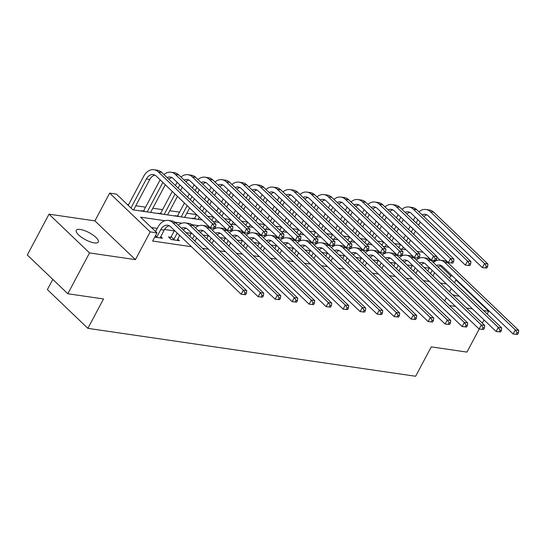 <?xml version="1.0" encoding="UTF-8"?>
<svg xmlns="http://www.w3.org/2000/svg" width="546" height="546" viewBox="0 0 546 546"><rect width="100%" height="100%" fill="white"/><g stroke="black" fill="none" stroke-linecap="round" stroke-linejoin="round"><path stroke-width="0.82" d="M452.422 294.56A12.483 3.958 28 0 0 457.391 295.966A12.483 3.958 28 0 0 459.097 296.082M80.276 229.477A12.483 3.958 28 0 0 76.263 230.323A12.483 3.958 28 0 0 81.634 237.374A12.483 3.958 28 0 0 94.294 242.888A12.483 3.958 28 0 0 98.3 242.042A12.483 3.958 28 0 0 92.936 234.992A12.483 3.958 28 0 0 80.276 229.477M52.805 279.381L47.372 289.598L87.892 328.351L415.636 376.262L431.258 346.874L466.96 352.095L479.224 329.033M87.892 328.351L103.522 298.962L67.82 293.741L27.3 254.989L49.003 214.168L89.524 252.928L135.422 259.637L150.184 231.879L109.657 193.12L116.462 194.117L132.89 209.828L202.109 219.949M135.422 259.637L94.902 220.877L49.003 214.168M94.902 220.877L109.657 193.12M400.532 244.444L394.533 243.564M383.531 241.96L377.532 241.079M366.53 239.476L360.531 238.595M347.843 240.233L349.556 237.012L343.536 236.111M332.534 234.5L326.535 233.627M315.533 232.016L309.534 231.142M298.532 229.532L292.54 228.658M281.538 227.047L275.539 226.174M264.537 224.563L258.538 223.683M247.536 222.079L241.537 221.198M230.542 219.594L224.542 218.714M213.541 217.11L207.541 216.23M196.54 214.626L186.807 213.199M179.579 212.141L169.813 210.715M162.578 209.657L152.812 208.231M145.577 207.173L135.811 205.746M128.583 204.689L127.32 204.504M487.189 314.039L488.663 311.275L455.876 279.914M482.336 323.171L484.049 319.949M67.82 293.741L89.524 252.928M141.489 211.084L141.121 210.736L143.339 211.056M158.483 213.568L158.122 213.22L160.34 213.547M175.484 216.052L175.116 215.704L177.334 216.032M192.485 218.543L192.117 218.188L194.335 218.516M164.872 220.714L140.554 217.158L156.982 232.869L152.641 241.039L191.462 246.71M202.464 248.321L208.463 249.194M219.465 250.805L225.464 251.679M236.459 253.289L242.458 254.163M253.46 255.774L259.459 256.654M270.461 258.258L276.46 259.138M287.455 260.742L293.455 261.623M304.456 263.227L310.456 264.107M321.457 265.711L327.457 266.591M338.452 268.202L344.451 269.076M355.453 270.686L361.452 271.56M372.454 273.171L378.453 274.044M389.455 275.655L395.447 276.529M406.449 278.139L412.448 279.02M423.45 280.624L429.449 281.504M440.451 283.108L446.382 283.975L434.623 272.727M429.258 268.161L424.024 267.397M412.257 265.677L407.023 264.912M395.256 263.192L390.021 262.428M378.262 260.708L373.02 259.944M361.261 258.224L356.026 257.459M344.26 255.74L339.025 254.975M327.266 253.255L322.024 252.491M310.264 250.771L305.03 250M293.263 248.287L288.029 247.515M276.269 245.796L271.028 245.031M259.268 243.311L254.033 242.547M242.267 240.827L237.032 240.063M225.273 238.343L220.031 237.578M208.272 235.858L203.03 235.094M191.271 233.374L186.036 232.61M174.27 230.89L164.537 229.463M157.275 228.405L151.413 227.545M154.723 237.128L162.401 238.247L160.701 236.623M170.721 237.244L168.502 236.923L171.239 239.537L179.395 240.731L177.696 239.107M449.515 305.548L455.514 306.429M466.509 308.04L472.508 308.913M483.51 310.524L488.663 311.275M444.69 300.942L446.403 297.72M449.549 291.81L451.262 288.588M454.402 282.685L456.115 279.456M452.586 276.085L450.723 275.812L440.294 265.841M449.542 278.037L450.723 275.812M156.982 232.869L150.184 231.879M436.868 257.05L440.103 260.142M213.111 221.553L219.11 222.434M230.112 224.044L236.111 224.918M247.106 226.529L253.105 227.402M264.107 229.013L270.106 229.886M281.108 231.497L287.107 232.371M298.102 233.981L304.102 234.855M315.103 236.466L321.103 237.346M332.105 238.95L338.104 239.83M349.099 241.434L355.098 242.315M366.1 243.919L372.099 244.799M383.101 246.41L389.1 247.283M400.102 248.894L406.101 249.768M417.096 251.378L423.095 252.252M430.767 259.589L429.955 259.466M419.854 257.992L418.953 257.862M413.766 257.098L412.953 256.982M402.852 255.508L401.952 255.371M396.765 254.613L395.952 254.497M385.858 253.023L384.957 252.887M379.763 252.129L378.958 252.013M368.857 250.532L367.956 250.402M362.769 249.645L361.957 249.529M351.856 248.048L350.955 247.918M345.768 247.161L344.956 247.045M334.862 245.564L333.961 245.434M328.767 244.676L327.962 244.553M317.861 243.079L316.96 242.95M311.773 242.192L310.961 242.069M300.86 240.595L299.959 240.465M294.772 239.708L293.96 239.585M283.859 238.111L282.964 237.981M277.771 237.223L276.965 237.1M266.864 235.626L265.963 235.497M260.776 234.732L259.964 234.616M249.863 233.142L248.962 233.005M243.775 232.248L242.963 232.132M232.862 230.658L231.968 230.521M226.774 229.764L225.962 229.648M215.868 228.167L214.967 228.037M209.773 227.279L208.968 227.163M198.867 225.682L191.967 224.679M181.866 223.198L174.966 222.188M435.353 261.111L434.862 260.64M433.115 262.326L434.063 260.538M160.183 237.92L164.141 230.146A9.753 6.914 98.3 0 1 169.287 225.785M155.521 235.626L156.873 236.923L160.742 229.648A9.753 6.914 98.3 0 1 167.629 225.239A9.753 6.914 98.3 0 1 170.557 226.72L241.148 294.226L243.318 290.144L172.727 222.638A14.626 10.374 -81.7 0 0 168.332 220.413A14.626 10.374 -81.7 0 0 158.006 227.027L155.603 231.552M156.873 236.923L156.456 237.38M245.598 294.71L241.148 294.226L245.598 294.71L246.471 293.079L245.106 292.881L244.239 294.512M245.106 292.881L243.318 290.144L246.717 290.643L176.133 223.137A14.626 10.374 -81.7 0 0 171.731 220.912L168.332 220.413M246.717 290.643L246.471 293.079M214.817 228.324L215.684 226.692L214.325 226.488L213.452 228.126L214.817 228.324L210.36 227.839L212.53 223.758L158.374 171.963A14.626 10.374 -81.7 0 0 153.979 169.738A14.626 10.374 -81.7 0 0 143.646 176.351L128.221 205.364M130.958 207.985L146.383 178.972A9.753 6.914 98.3 0 1 153.269 174.556A9.753 6.914 98.3 0 1 156.204 176.044L210.36 227.839L213.452 228.126M133.586 209.93L149.781 179.463A9.753 6.914 98.3 0 1 154.928 175.109M214.325 226.488L212.53 223.758L215.929 224.256L161.773 172.454A14.626 10.374 -81.7 0 0 157.378 170.229L153.979 169.738M215.929 224.256L215.684 226.692M177.177 240.411L179.654 235.422M169.84 238.206L171.137 236.787L173.874 239.407L177.225 233.094M173.874 239.407L173.457 239.865M174.488 230.48L171.137 236.787M181.484 228.255A9.753 6.914 98.3 0 1 184.63 227.723A9.753 6.914 98.3 0 1 187.558 229.204L258.142 296.71L260.312 292.629L189.728 225.123A14.626 10.374 -81.7 0 0 185.333 222.898A14.626 10.374 -81.7 0 0 178.33 225.239M183.21 229.907A9.753 6.914 98.3 0 1 186.282 228.269M262.599 297.195L258.142 296.71L262.599 297.195L263.465 295.563L262.107 295.366L261.241 296.997M262.107 295.366L260.312 292.629L263.718 293.127L193.127 225.621A14.626 10.374 -81.7 0 0 188.732 223.396L185.333 222.898M263.718 293.127L263.465 295.563M194.942 241.127L196.656 237.906M192.513 238.807L194.226 235.585M191.489 232.965L189.776 236.186M198.485 230.746A9.753 6.914 98.3 0 1 201.624 230.207A9.753 6.914 98.3 0 1 204.559 231.688L275.143 299.194L277.313 295.113L206.729 227.607A14.626 10.374 -81.7 0 0 202.334 225.382A14.626 10.374 -81.7 0 0 195.331 227.723M200.211 232.391A9.753 6.914 98.3 0 1 203.283 230.76M279.6 299.679L275.143 299.194L279.6 299.679L280.467 298.048L279.108 297.85L278.242 299.481M279.108 297.85L277.313 295.113L280.712 295.611L210.128 228.105A14.626 10.374 -81.7 0 0 205.733 225.88L202.334 225.382M280.712 295.611L280.467 298.048M211.944 243.612L213.657 240.39M209.514 241.291L211.227 238.07M208.49 235.449L206.777 238.67M215.486 233.231A9.753 6.914 98.3 0 1 218.625 232.692A9.753 6.914 98.3 0 1 221.553 234.173L292.144 301.679L294.314 297.597L223.724 230.091A14.626 10.374 -81.7 0 0 219.328 227.866A14.626 10.374 -81.7 0 0 212.326 230.207M217.212 234.882A9.753 6.914 98.3 0 1 220.284 233.244M296.601 302.163L292.144 301.679L296.601 302.163L297.468 300.532L296.103 300.334L295.236 301.965M296.103 300.334L294.314 297.597L297.713 298.096L227.129 230.589A14.626 10.374 -81.7 0 0 222.734 228.365L219.328 227.866M297.713 298.096L297.468 300.532M143.1 211.322L143.755 210.606L144.758 211.561M160.135 179.805L143.755 210.606M147.188 211.916L162.872 182.419M150.587 212.414L165.302 184.746M167.131 177.58A9.753 6.914 98.3 0 1 170.27 177.04A9.753 6.914 98.3 0 1 173.198 178.528L227.361 230.323L229.532 226.242L175.368 174.447A14.626 10.374 -81.7 0 0 170.973 172.222A14.626 10.374 -81.7 0 0 163.971 174.563M168.857 179.231A9.753 6.914 98.3 0 1 171.929 177.593M231.811 230.808L227.361 230.323L231.811 230.808L232.685 229.177L231.32 228.979L230.453 230.61M231.32 228.979L229.532 226.242L232.93 226.74L178.774 174.945A14.626 10.374 -81.7 0 0 174.372 172.72L170.973 172.222M232.93 226.74L232.685 229.177M160.101 213.807L160.756 213.09L161.759 214.046M177.129 182.289L175.416 185.51M172.277 191.414L160.756 213.09M164.182 214.401L175.013 194.035M178.153 188.124L179.866 184.903M167.588 214.899L177.443 196.355M180.583 190.452L182.296 187.23M184.125 180.064A9.753 6.914 98.3 0 1 187.271 179.532A9.753 6.914 98.3 0 1 190.199 181.013L244.355 232.808L246.526 228.726L192.369 176.931A14.626 10.374 -81.7 0 0 187.974 174.706A14.626 10.374 -81.7 0 0 180.972 177.047M185.852 181.716A9.753 6.914 98.3 0 1 188.923 180.078M248.812 233.292L244.355 232.808L248.812 233.292L249.679 231.661L248.321 231.463L247.454 233.094M248.321 231.463L246.526 228.726L249.925 229.224L195.768 177.43A14.626 10.374 -81.7 0 0 191.373 175.205L187.974 174.706M249.925 229.224L249.679 231.661M177.095 216.291L177.75 215.574L178.754 216.537M194.13 184.773L192.417 187.995M189.278 193.898L187.565 197.126M184.418 203.03L177.75 215.574M181.183 216.892L187.162 205.651M190.301 199.74L192.015 196.519M195.154 190.609L196.867 187.387M184.582 217.383L189.592 207.971M192.731 202.068L194.444 198.84M197.584 192.936L199.297 189.715M201.126 182.548A9.753 6.914 98.3 0 1 204.265 182.016A9.753 6.914 98.3 0 1 207.2 183.497L261.357 235.292L263.527 231.211L209.371 179.416A14.626 10.374 -81.7 0 0 204.975 177.191A14.626 10.374 -81.7 0 0 197.973 179.532M202.853 184.2A9.753 6.914 98.3 0 1 205.924 182.562M265.813 235.776L261.357 235.292L265.813 235.776L266.68 234.145L265.322 233.947L264.448 235.579M265.322 233.947L263.527 231.211L266.926 231.709L212.769 179.914A14.626 10.374 -81.7 0 0 208.374 177.689L204.975 177.191M266.926 231.709L266.68 234.145M228.938 246.096L230.651 242.874M226.515 243.775L228.228 240.554M225.484 237.933L223.771 241.155M232.487 235.715A9.753 6.914 98.3 0 1 235.626 235.176A9.753 6.914 98.3 0 1 238.554 236.657L309.145 304.17L311.316 300.082L240.725 232.576A14.626 10.374 -81.7 0 0 236.329 230.351A14.626 10.374 -81.7 0 0 229.327 232.692M234.207 237.367A9.753 6.914 98.3 0 1 237.278 235.729M313.595 304.654L309.145 304.17L313.595 304.654L314.462 303.016L313.104 302.818L312.237 304.45M313.104 302.818L311.316 300.082L314.714 300.58L244.123 233.074A14.626 10.374 -81.7 0 0 239.728 230.849L236.329 230.351M314.714 300.58L314.462 303.016M194.096 218.775L194.751 218.059L195.755 219.021M211.131 187.258L209.418 190.479M206.272 196.389L204.559 199.611M201.419 205.514L199.706 208.736M196.567 214.646L194.751 218.059M198.184 219.376L199.304 217.267M202.443 211.357L204.156 208.135M207.303 202.225L209.016 199.003M212.155 193.1L213.868 189.878M204.873 213.677L206.586 210.456M209.725 204.552L211.439 201.331M214.585 195.42L216.298 192.199M218.127 185.039A9.753 6.914 98.3 0 1 221.266 184.5A9.753 6.914 98.3 0 1 224.194 185.981L278.358 237.776L280.528 233.695L226.365 181.9A14.626 10.374 -81.7 0 0 221.969 179.675A14.626 10.374 -81.7 0 0 214.967 182.016M219.854 186.684A9.753 6.914 98.3 0 1 222.925 185.053M282.808 238.261L278.358 237.776L282.808 238.261L283.681 236.63L282.316 236.432L281.449 238.063M282.316 236.432L280.528 233.695L283.927 234.193L229.77 182.398A14.626 10.374 -81.7 0 0 225.375 180.173L221.969 179.675M283.927 234.193L283.681 236.63M245.939 248.58L247.652 245.359M243.509 246.26L245.222 243.038M242.485 240.417L240.772 243.639M249.481 238.199A9.753 6.914 98.3 0 1 252.627 237.66A9.753 6.914 98.3 0 1 255.555 239.148L326.139 306.654L328.31 302.573L257.726 235.06A14.626 10.374 -81.7 0 0 253.33 232.835A14.626 10.374 -81.7 0 0 246.328 235.176M251.208 239.851A9.753 6.914 98.3 0 1 254.279 238.213M330.596 307.139L326.139 306.654L330.596 307.139L331.463 305.501L330.105 305.303L329.238 306.941M330.105 305.303L328.31 302.573L331.709 303.064L261.125 235.558A14.626 10.374 -81.7 0 0 256.729 233.333L253.33 232.835M331.709 303.064L331.463 305.501M262.94 251.064L264.653 247.843M260.51 248.744L262.223 245.523M259.486 242.902L257.773 246.123M266.482 240.684A9.753 6.914 98.3 0 1 269.622 240.144A9.753 6.914 98.3 0 1 272.556 241.632L343.141 309.138L345.311 305.057L274.727 237.551A14.626 10.374 -81.7 0 0 270.331 235.326A14.626 10.374 -81.7 0 0 263.322 237.667M268.209 242.335A9.753 6.914 98.3 0 1 271.28 240.697M347.597 309.623L343.141 309.138L347.597 309.623L348.464 307.992L347.106 307.787L346.232 309.425M347.106 307.787L345.311 305.057L348.71 305.548L278.126 238.042A14.626 10.374 -81.7 0 0 273.73 235.817L270.331 235.326M348.71 305.548L348.464 307.992M279.941 253.556L281.654 250.327M277.511 251.228L279.224 248.007M276.481 245.386L274.768 248.614M283.483 243.168A9.753 6.914 98.3 0 1 286.623 242.629A9.753 6.914 98.3 0 1 289.551 244.117L360.142 311.623L362.312 307.541L291.721 240.035A14.626 10.374 -81.7 0 0 287.326 237.81A14.626 10.374 -81.7 0 0 280.323 240.151M285.21 244.82A9.753 6.914 98.3 0 1 288.274 243.182M364.592 312.107L360.142 311.623L364.592 312.107L365.465 310.476L364.1 310.278L363.233 311.909M364.1 310.278L362.312 307.541L365.711 308.04L295.12 240.533A14.626 10.374 -81.7 0 0 290.725 238.302L287.326 237.81M365.711 308.04L365.465 310.476M296.935 256.04L298.648 252.818M294.506 253.713L296.219 250.491M293.482 247.877L291.769 251.099M300.477 245.652A9.753 6.914 98.3 0 1 303.624 245.12A9.753 6.914 98.3 0 1 306.552 246.601L377.136 314.107L379.306 310.026L308.722 242.52A14.626 10.374 -81.7 0 0 304.327 240.295A14.626 10.374 -81.7 0 0 297.324 242.636M302.204 247.304A9.753 6.914 98.3 0 1 305.275 245.666M381.593 314.592L377.136 314.107L381.593 314.592L382.459 312.96L381.101 312.762L380.234 314.394M381.101 312.762L379.306 310.026L382.705 310.524L312.121 243.018A14.626 10.374 -81.7 0 0 307.726 240.793L304.327 240.295M382.705 310.524L382.459 312.96M313.936 258.524L315.649 255.303M311.507 256.197L313.22 252.975M310.483 250.361L308.77 253.583M317.479 248.137A9.753 6.914 98.3 0 1 320.618 247.604A9.753 6.914 98.3 0 1 323.553 249.085L394.137 316.591L396.307 312.51L325.723 245.004A14.626 10.374 -81.7 0 0 321.328 242.779A14.626 10.374 -81.7 0 0 314.319 245.12M319.205 249.788A9.753 6.914 98.3 0 1 322.276 248.15M398.594 317.076L394.137 316.591L398.594 317.076L399.46 315.445L398.102 315.247L397.229 316.878M398.102 315.247L396.307 312.51L399.706 313.008L329.122 245.502A14.626 10.374 -81.7 0 0 324.727 243.277L321.328 242.779M399.706 313.008L399.46 315.445M228.126 189.742L226.413 192.963M223.273 198.874L221.56 202.095M218.42 207.999L216.707 211.22M213.568 217.131L211.855 220.352M215.179 221.86L216.305 219.751M219.444 213.841L221.157 210.62M224.297 204.709L226.01 201.488M229.156 195.584L230.869 192.363M221.874 216.161L223.587 212.94M226.726 207.036L228.44 203.815M231.579 197.905L233.292 194.683M235.128 187.524A9.753 6.914 98.3 0 1 238.268 186.985A9.753 6.914 98.3 0 1 241.195 188.466L295.352 240.26L297.522 236.179L243.366 184.384A14.626 10.374 -81.7 0 0 238.971 182.159A14.626 10.374 -81.7 0 0 231.968 184.5M236.848 189.169A9.753 6.914 98.3 0 1 239.919 187.537M299.809 240.745L295.352 240.26L299.809 240.745L300.675 239.114L299.317 238.916L298.45 240.547M299.317 238.916L297.522 236.179L300.928 236.677L246.765 184.882A14.626 10.374 -81.7 0 0 242.369 182.657L238.971 182.159M300.928 236.677L300.675 239.114M245.127 192.226L243.414 195.448M240.274 201.358L238.561 204.579M235.422 210.483L233.708 213.711M230.562 219.615L228.849 222.836M232.18 224.345L233.299 222.236M236.445 216.325L238.158 213.104M241.298 207.2L243.011 203.972M246.15 198.068L247.864 194.847M238.875 218.653L240.588 215.431M243.728 209.521L245.441 206.299M248.58 200.389L250.293 197.167M252.122 190.008A9.753 6.914 98.3 0 1 255.262 189.469A9.753 6.914 98.3 0 1 258.197 190.95L312.353 242.745L314.523 238.663L260.367 186.869A14.626 10.374 -81.7 0 0 255.972 184.644A14.626 10.374 -81.7 0 0 248.969 186.985M253.849 191.66A9.753 6.914 98.3 0 1 256.92 190.022M316.81 243.236L312.353 242.745L316.81 243.236L317.676 241.598L316.318 241.4L315.452 243.031M316.318 241.4L314.523 238.663L317.922 239.162L263.766 187.367A14.626 10.374 -81.7 0 0 259.37 185.142L255.972 184.644M317.922 239.162L317.676 241.598M262.128 194.71L260.415 197.932M257.275 203.842L255.562 207.064M252.416 212.974L250.703 216.196M247.563 222.099L245.85 225.321M249.181 226.829L250.3 224.72M253.44 218.81L255.153 215.588M258.299 209.684L260.012 206.463M263.152 200.553L264.865 197.331M255.869 221.137L257.582 217.915M260.729 212.005L262.442 208.784M265.581 202.873L267.294 199.652M269.123 192.492A9.753 6.914 98.3 0 1 272.263 191.953A9.753 6.914 98.3 0 1 275.198 193.441L329.354 245.236L331.524 241.148L277.368 189.353A14.626 10.374 -81.7 0 0 272.973 187.128A14.626 10.374 -81.7 0 0 265.963 189.469M270.85 194.144A9.753 6.914 98.3 0 1 273.921 192.506M333.811 245.72L329.354 245.236L333.811 245.72L334.678 244.082L333.313 243.885L332.446 245.523M333.313 243.885L331.524 241.148L334.923 241.646L280.767 189.851A14.626 10.374 -81.7 0 0 276.372 187.626L272.973 187.128M334.923 241.646L334.678 244.082M279.122 197.195L277.409 200.416M274.269 206.327L272.556 209.548M269.417 215.458L267.704 218.68M264.564 224.583L262.851 227.805M266.182 229.313L267.301 227.204M270.441 221.294L272.154 218.072M275.293 212.169L277.006 208.947M280.153 203.037L281.866 199.816M272.87 223.621L274.583 220.4M277.723 214.489L279.436 211.268M282.582 205.357L284.295 202.136M286.124 194.977A9.753 6.914 98.3 0 1 289.264 194.437A9.753 6.914 98.3 0 1 292.192 195.925L346.355 247.72L348.525 243.639L294.362 191.844A14.626 10.374 -81.7 0 0 289.967 189.612A14.626 10.374 -81.7 0 0 282.964 191.96M287.851 196.628A9.753 6.914 98.3 0 1 290.916 194.99M350.805 248.205L346.355 247.72L350.805 248.205L351.672 246.574L350.314 246.369L349.447 248.007M350.314 246.369L348.525 243.639L351.924 244.13L297.761 192.335A14.626 10.374 -81.7 0 0 293.366 190.11L289.967 189.612M351.924 244.13L351.672 246.574M296.123 199.679L294.41 202.907M291.271 208.811L289.557 212.032M286.418 217.943L284.705 221.164M281.559 227.068L279.845 230.296M283.176 231.797L284.302 229.689M287.442 223.785L289.155 220.557M292.294 214.653L294.007 211.432M297.147 205.521L298.86 202.3M289.871 226.105L291.584 222.884M294.724 216.974L296.437 213.752M299.577 207.849L301.29 204.62M303.119 197.461A9.753 6.914 98.3 0 1 306.265 196.922A9.753 6.914 98.3 0 1 309.193 198.41L363.349 250.205L365.52 246.123L311.363 194.328A14.626 10.374 -81.7 0 0 306.968 192.103A14.626 10.374 -81.7 0 0 299.966 194.444M304.845 199.113A9.753 6.914 98.3 0 1 307.917 197.475M367.806 250.689L363.349 250.205L367.806 250.689L368.673 249.058L367.315 248.86L366.448 250.491M367.315 248.86L365.52 246.123L368.919 246.621L314.762 194.826A14.626 10.374 -81.7 0 0 310.367 192.595L306.968 192.103M368.919 246.621L368.673 249.058M330.937 261.008L332.65 257.787M328.508 258.688L330.221 255.46M327.484 252.846L325.771 256.067M334.48 250.621A9.753 6.914 98.3 0 1 337.619 250.088A9.753 6.914 98.3 0 1 340.547 251.57L411.138 319.076L413.308 314.994L342.717 247.488A14.626 10.374 -81.7 0 0 338.322 245.263A14.626 10.374 -81.7 0 0 331.32 247.604M336.206 252.272A9.753 6.914 98.3 0 1 339.278 250.634M415.588 319.56L411.138 319.076L415.588 319.56L416.462 317.929L415.097 317.731L414.23 319.362M415.097 317.731L413.308 314.994L416.707 315.492L346.123 247.986A14.626 10.374 -81.7 0 0 341.721 245.761L338.322 245.263M416.707 315.492L416.462 317.929M313.124 202.17L311.411 205.392M308.272 211.295L306.559 214.517M303.412 220.427L301.699 223.648M298.56 229.559L296.847 232.78M300.177 234.282L301.296 232.173M304.443 226.269L306.156 223.048M309.295 217.137L311.008 213.916M314.148 208.006L315.861 204.784M306.866 228.59L308.579 225.368M311.725 219.458L313.438 216.236M316.578 210.333L318.291 207.111M320.12 199.945A9.753 6.914 98.3 0 1 323.259 199.406A9.753 6.914 98.3 0 1 326.194 200.894L380.35 252.689L382.521 248.607L328.364 196.813A14.626 10.374 -81.7 0 0 323.969 194.588A14.626 10.374 -81.7 0 0 316.96 196.929M321.847 201.597A9.753 6.914 98.3 0 1 324.918 199.959M384.807 253.173L380.35 252.689L384.807 253.173L385.674 251.542L384.316 251.344L383.442 252.975M384.316 251.344L382.521 248.607L385.92 249.106L331.763 197.311A14.626 10.374 -81.7 0 0 327.368 195.086L323.969 194.588M385.92 249.106L385.674 251.542M347.932 263.493L349.645 260.271M345.502 261.172L347.215 257.951M344.478 255.33L342.765 258.551M351.474 253.112A9.753 6.914 98.3 0 1 354.62 252.573A9.753 6.914 98.3 0 1 357.548 254.054L428.132 321.56L430.303 317.479L359.718 249.972A14.626 10.374 -81.7 0 0 355.323 247.748A14.626 10.374 -81.7 0 0 348.321 250.088M353.201 254.757A9.753 6.914 98.3 0 1 356.272 253.126M432.589 322.044L428.132 321.56L432.589 322.044L433.456 320.413L432.098 320.215L431.231 321.847M432.098 320.215L430.303 317.479L433.708 317.977L363.117 250.471A14.626 10.374 -81.7 0 0 358.722 248.246L355.323 247.748M433.708 317.977L433.456 320.413M330.125 204.654L328.412 207.876M325.266 213.779L323.553 217.001M320.413 222.911L318.7 226.133M315.561 232.043L313.848 235.265M317.178 236.766L318.298 234.657M321.437 228.754L323.15 225.532M326.29 219.622L328.003 216.4M331.149 210.49L332.862 207.268M323.867 231.074L325.58 227.853M328.719 221.942L330.432 218.721M333.579 212.817L335.292 209.596M337.121 202.43A9.753 6.914 98.3 0 1 340.26 201.897A9.753 6.914 98.3 0 1 343.188 203.378L397.352 255.173L399.522 251.092L345.359 199.297A14.626 10.374 -81.7 0 0 340.963 197.072A14.626 10.374 -81.7 0 0 333.961 199.413M338.848 204.081A9.753 6.914 98.3 0 1 341.919 202.443M401.801 255.658L397.352 255.173L401.801 255.658L402.675 254.026L401.31 253.829L400.443 255.46M401.31 253.829L399.522 251.092L402.921 251.59L348.757 199.795A14.626 10.374 -81.7 0 0 344.362 197.57L340.963 197.072M402.921 251.59L402.675 254.026M364.933 265.977L366.646 262.756M362.503 263.657L364.216 260.435M361.479 257.814L359.766 261.036M368.475 255.596A9.753 6.914 98.3 0 1 371.614 255.057A9.753 6.914 98.3 0 1 374.549 256.538L445.133 324.044L447.304 319.963L376.72 252.457A14.626 10.374 -81.7 0 0 372.324 250.232A14.626 10.374 -81.7 0 0 365.322 252.573M370.202 257.248A9.753 6.914 98.3 0 1 373.273 255.61M449.59 324.529L445.133 324.044L449.59 324.529L450.457 322.898L449.099 322.7L448.232 324.331M449.099 322.7L447.304 319.963L450.703 320.461L380.118 252.955A14.626 10.374 -81.7 0 0 375.723 250.73L372.324 250.232M450.703 320.461L450.457 322.898M347.12 207.139L345.406 210.36M342.267 216.264L340.554 219.492M337.414 225.396L335.701 228.617M332.555 234.527L330.842 237.749M334.172 239.257L335.299 237.148M338.438 231.238L340.151 228.016M343.291 222.106L345.004 218.885M348.143 212.981L349.856 209.753M340.868 233.558L342.581 230.337M345.72 224.433L347.433 221.205M350.573 215.301L352.286 212.08M354.115 204.914A9.753 6.914 98.3 0 1 357.261 204.381A9.753 6.914 98.3 0 1 360.189 205.862L414.346 257.657L416.516 253.576L362.36 201.781A14.626 10.374 -81.7 0 0 357.964 199.556A14.626 10.374 -81.7 0 0 350.962 201.897M355.842 206.565A9.753 6.914 98.3 0 1 358.913 204.927M418.802 258.142L414.346 257.657L418.802 258.142L419.669 256.511L418.311 256.313L417.444 257.944M418.311 256.313L416.516 253.576L419.915 254.074L365.759 202.279A14.626 10.374 -81.7 0 0 361.363 200.054L357.964 199.556M419.915 254.074L419.669 256.511M381.934 268.461L383.647 265.24M379.504 266.141L381.217 262.919M378.48 260.299L376.767 263.52M385.476 258.081A9.753 6.914 98.3 0 1 388.615 257.541A9.753 6.914 98.3 0 1 391.543 259.022L462.134 326.535L464.305 322.447L393.714 254.941A14.626 10.374 -81.7 0 0 389.318 252.716A14.626 10.374 -81.7 0 0 382.316 255.057M387.203 259.732A9.753 6.914 98.3 0 1 390.274 258.094M466.584 327.02L462.134 326.535L466.584 327.02L467.458 325.382L466.093 325.184L465.226 326.815M466.093 325.184L464.305 322.447L467.704 322.945L397.119 255.439A14.626 10.374 -81.7 0 0 392.724 253.214L389.318 252.716M467.704 322.945L467.458 325.382M364.121 209.623L362.407 212.844M359.268 218.755L357.555 221.976M354.409 227.88L352.696 231.101M351.174 241.742L352.293 239.633M355.439 233.722L357.152 230.501M360.292 224.59L362.005 221.369M365.144 215.465L366.857 212.244M357.862 236.043L359.575 232.821M362.721 226.918L364.435 223.696M367.574 217.786L369.287 214.564M371.116 207.405A9.753 6.914 98.3 0 1 374.256 206.866A9.753 6.914 98.3 0 1 377.19 208.347L431.347 260.142L433.517 256.06L379.361 204.265A14.626 10.374 -81.7 0 0 374.965 202.04A14.626 10.374 -81.7 0 0 367.963 204.381M372.843 209.05A9.753 6.914 98.3 0 1 375.914 207.419M435.804 260.626L431.347 260.142L435.804 260.626L436.67 258.995L435.312 258.797L434.439 260.428M435.312 258.797L433.517 256.06L436.916 256.559L382.76 204.764A14.626 10.374 -81.7 0 0 378.364 202.539L374.965 202.04M436.916 256.559L436.67 258.995M398.928 270.946L400.641 267.724M396.505 268.625L398.218 265.404M395.475 262.783L393.762 266.004M402.477 260.565A9.753 6.914 98.3 0 1 405.617 260.026A9.753 6.914 98.3 0 1 408.545 261.514L479.129 329.02L481.299 324.938L410.715 257.425A14.626 10.374 -81.7 0 0 406.32 255.2A14.626 10.374 -81.7 0 0 399.317 257.548M404.197 262.216A9.753 6.914 98.3 0 1 407.268 260.579M483.585 329.504L479.129 329.02L483.585 329.504L484.452 327.866L483.094 327.668L482.227 329.306M483.094 327.668L481.299 324.938L484.705 325.43L414.114 257.924A14.626 10.374 -81.7 0 0 409.718 255.699L406.32 255.2M484.705 325.43L484.452 327.866M381.122 212.107L379.409 215.329M376.262 221.239L374.549 224.461M371.41 230.364L369.697 233.586M366.557 239.496L364.844 242.717M368.175 244.226L369.294 242.117M372.433 236.206L374.147 232.985M377.293 227.075L379.006 223.853M382.145 217.95L383.858 214.728M374.863 238.527L376.576 235.306M379.716 229.402L381.429 226.18M384.575 220.27L386.288 217.049M388.117 209.889A9.753 6.914 98.3 0 1 391.257 209.35A9.753 6.914 98.3 0 1 394.185 210.831L448.348 262.626L450.518 258.545L396.355 206.75A14.626 10.374 -81.7 0 0 391.96 204.525A14.626 10.374 -81.7 0 0 384.957 206.866M389.844 211.541A9.753 6.914 98.3 0 1 392.915 209.903M452.798 263.111L448.348 262.626L452.798 263.111L453.671 261.479L452.306 261.281L451.44 262.913M452.306 261.281L450.518 258.545L453.917 259.043L399.761 207.248A14.626 10.374 -81.7 0 0 395.365 205.023L391.96 204.525M453.917 259.043L453.671 261.479M415.929 273.43L417.642 270.209M413.499 271.109L415.213 267.888M412.476 265.267L410.763 268.489M419.471 263.049A9.753 6.914 98.3 0 1 422.611 262.51A9.753 6.914 98.3 0 1 425.546 263.998L496.13 331.504L498.3 327.423L427.716 259.916A14.626 10.374 -81.7 0 0 423.321 257.692A14.626 10.374 -81.7 0 0 416.318 260.032M421.198 264.701A9.753 6.914 98.3 0 1 424.269 263.063M500.586 331.988L496.13 331.504L500.586 331.988L501.453 330.357L500.095 330.153L499.228 331.791M500.095 330.153L498.3 327.423L501.699 327.914L431.115 260.408A14.626 10.374 -81.7 0 0 426.719 258.183L423.321 257.692M501.699 327.914L501.453 330.357M398.116 214.592L396.403 217.813M393.263 223.724L391.55 226.945M388.411 232.849L386.698 236.077M383.558 241.98L381.845 245.202M385.169 246.71L386.295 244.601M389.435 238.691L391.148 235.469M394.287 229.566L396 226.337M399.146 220.434L400.86 217.212M391.864 241.018L393.577 237.797M396.717 231.886L398.43 228.665M401.569 222.754L403.282 219.533M405.112 212.374A9.753 6.914 98.3 0 1 408.258 211.834A9.753 6.914 98.3 0 1 411.186 213.315L465.342 265.11L467.512 261.029L413.356 209.234A14.626 10.374 -81.7 0 0 408.961 207.009A14.626 10.374 -81.7 0 0 401.958 209.35M406.838 214.025A9.753 6.914 98.3 0 1 409.91 212.387M469.799 265.602L465.342 265.11L469.799 265.602L470.666 263.964L469.307 263.766L468.441 265.397M469.307 263.766L467.512 261.029L470.918 261.527L416.755 209.732A14.626 10.374 -81.7 0 0 412.36 207.507L408.961 207.009M470.918 261.527L470.666 263.964M432.93 275.921L434.643 272.693M430.501 273.594L432.214 270.372M429.477 267.752L427.764 270.98M436.472 265.533A9.753 6.914 98.3 0 1 439.612 264.994A9.753 6.914 98.3 0 1 442.547 266.482L513.131 333.988L515.301 329.907L444.717 262.401A14.626 10.374 -81.7 0 0 440.315 260.176A14.626 10.374 -81.7 0 0 433.312 262.517M438.199 267.185A9.753 6.914 98.3 0 1 441.27 265.547M517.588 334.473L513.131 333.988L517.588 334.473L518.454 332.842L517.096 332.644L516.223 334.275M517.096 332.644L515.301 329.907L518.7 330.405L448.116 262.899A14.626 10.374 -81.7 0 0 443.721 260.667L440.315 260.176M518.7 330.405L518.454 332.842M415.117 217.076L413.404 220.297M410.264 226.208L408.551 229.429M405.412 235.34L403.699 238.561M400.552 244.465L398.839 247.686M402.17 249.194L403.289 247.085M406.436 241.175L408.149 237.954M411.288 232.05L413.001 228.829M416.141 222.918L417.854 219.697M408.865 243.502L410.578 240.281M413.718 234.37L415.431 231.149M418.57 225.239L420.283 222.017M422.113 214.858A9.753 6.914 98.3 0 1 425.252 214.319A9.753 6.914 98.3 0 1 428.187 215.806L482.343 267.601L484.514 263.52L430.357 211.718A14.626 10.374 -81.7 0 0 425.962 209.493A14.626 10.374 -81.7 0 0 418.959 211.841M423.839 216.509A9.753 6.914 98.3 0 1 426.911 214.871M486.8 268.086L482.343 267.601L486.8 268.086L487.667 266.448L486.309 266.25L485.442 267.888M486.309 266.25L484.514 263.52L487.912 264.011L433.756 212.217A14.626 10.374 -81.7 0 0 429.361 209.992L425.962 209.493M487.912 264.011L487.667 266.448M160.742 229.648L164.141 230.146M172.727 222.638L176.133 223.137M146.383 178.972L149.781 179.463M158.374 171.963L161.773 172.454M189.728 225.123L193.127 225.621M206.729 227.607L210.128 228.105M223.724 230.091L227.129 230.589M175.368 174.447L178.774 174.945M192.369 176.931L195.768 177.43M209.371 179.416L212.769 179.914M240.725 232.576L244.123 233.074M226.365 181.9L229.77 182.398M257.726 235.06L261.125 235.558M274.727 237.551L278.126 238.042M291.721 240.035L295.12 240.533M308.722 242.52L312.121 243.018M325.723 245.004L329.122 245.502M243.366 184.384L246.765 184.882M260.367 186.869L263.766 187.367M277.368 189.353L280.767 189.851M294.362 191.844L297.761 192.335M311.363 194.328L314.762 194.826M342.717 247.488L346.123 247.986M328.364 196.813L331.763 197.311M359.718 249.972L363.117 250.471M345.359 199.297L348.757 199.795M376.72 252.457L380.118 252.955M362.36 201.781L365.759 202.279M393.714 254.941L397.119 255.439M379.361 204.265L382.76 204.764M410.715 257.425L414.114 257.924M396.355 206.75L399.761 207.248M427.716 259.916L431.115 260.408M413.356 209.234L416.755 209.732M444.717 262.401L448.116 262.899M430.357 211.718L433.756 212.217"/></g></svg>
